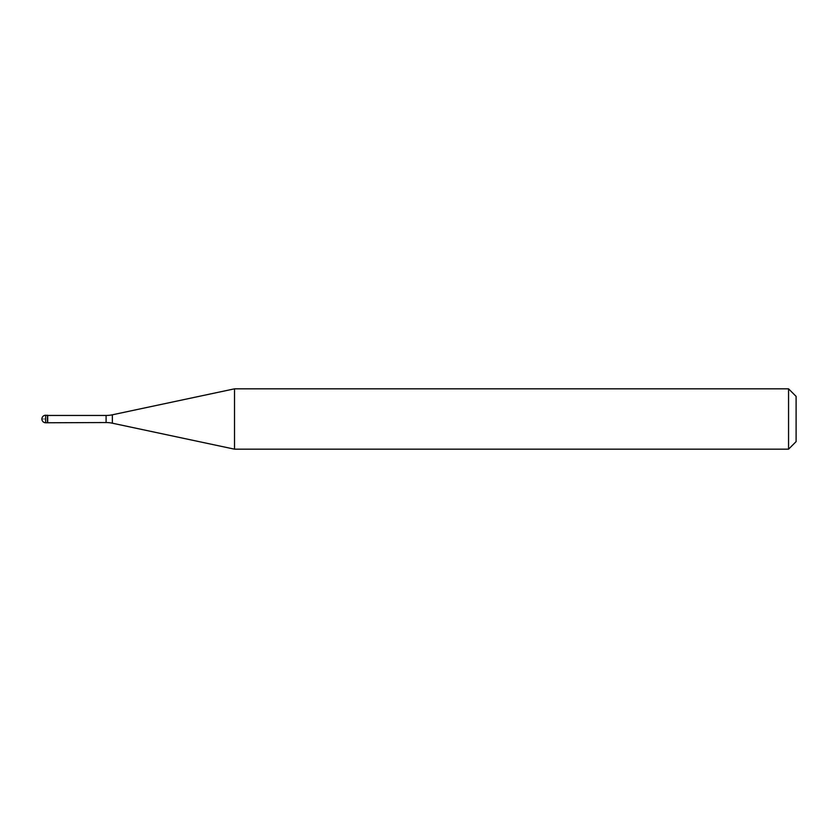 <?xml version="1.0" encoding="UTF-8"?>
<svg xmlns="http://www.w3.org/2000/svg" width="838" height="838" viewBox="0 0 838 838"><rect width="100%" height="100%" fill="white"/><g stroke="black" fill="none" stroke-linecap="round" stroke-linejoin="round"><path stroke-width="0.63" stroke-dasharray="4.19 3.14" d="M47.483 415.229L47.483 422.771L47.483 415.229M47.703 422.541L47.703 415.459M234.514 449.168L234.514 388.832M788.558 388.832L788.558 449.168M796.1 396.374L796.1 441.626M45.671 419L41.9 419L45.671 419M45.671 422.771L45.671 415.229M106.091 415.459L106.091 422.541M112.365 423.2L112.365 414.8"/><path stroke-width="1.26" d="M47.703 415.459L45.671 415.229L45.671 422.771L47.483 422.771L47.483 415.229L47.483 422.771L106.091 422.541L106.091 415.459L47.703 415.459L47.703 422.541M45.671 422.771A3.771 3.771 0 0 1 41.9 419A3.771 3.771 0 0 1 45.671 415.229M106.091 415.459A30.168 30.168 0 0 0 112.365 414.8L234.514 388.832L234.514 449.168L112.365 423.2A30.168 30.168 0 0 0 106.091 422.541M234.514 388.832L788.558 388.832L788.558 449.168L234.514 449.168M788.558 449.168L796.1 441.626L796.1 396.374L788.558 388.832M112.365 414.8L112.365 423.2"/></g></svg>
